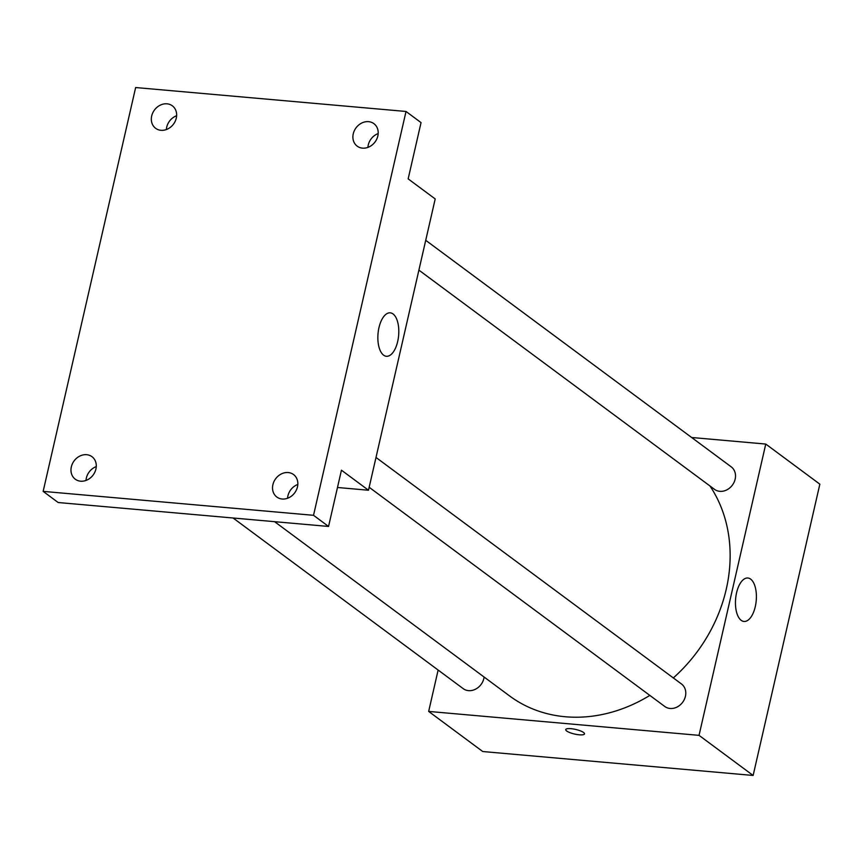 <?xml version="1.0" encoding="UTF-8"?>
<svg xmlns="http://www.w3.org/2000/svg" width="863" height="863" viewBox="0 0 863 863"><rect width="100%" height="100%" fill="white"/><g stroke="black" fill="none" stroke-linecap="round" stroke-linejoin="round"><path stroke-width="1.29" d="M691.651 437.498L765.761 444.057L819.85 484.165L753.129 775.459L482.751 751.533L428.663 711.425L438.134 670.055M274.585 521.673L509.569 695.923A147.131 124.401 -53.4 0 0 649.828 695.405M673.313 677.93A147.131 124.401 -53.4 0 0 709.958 485.966M765.761 444.057L699.041 735.352L428.663 711.425M369.17 487.282L664.78 706.484A14.013 11.845 -53.4 0 0 682.644 702.288A14.013 11.845 -53.4 0 0 681.468 683.971L375.998 457.455M233.096 518.005L463.215 688.652A14.013 11.845 -53.4 0 0 476.009 688.933A14.013 11.845 -53.4 0 0 484.111 677.045M425.729 240.313L731.198 466.829A14.013 11.845 126.6 0 1 734.079 482.277A14.013 11.845 126.6 0 1 719.828 491.327A14.013 11.845 126.6 0 1 714.51 489.343L418.9 270.13M699.041 735.352L753.129 775.459M750.648 579.116A21.812 10.345 -84.9 0 1 755.848 603.69A21.812 10.345 -84.9 0 1 744.003 621.457A21.812 10.345 -84.9 0 1 735.621 598.814A21.812 10.345 -84.9 0 1 747.843 578.005A21.812 10.345 -84.9 0 1 750.648 579.116M584.51 733.884A9.633 2.362 12.9 0 1 579.256 734.801A9.633 2.362 12.9 0 1 565.729 729.591A9.633 2.362 12.9 0 1 575.653 729.44A9.633 2.362 12.9 0 1 584.51 733.895A9.633 2.362 12.9 0 1 579.256 734.801A9.633 2.362 12.9 0 1 565.729 729.591M406.02 111.467L313.528 515.308L43.15 491.381L135.642 87.541L406.02 111.467L421.047 122.611L408.156 178.878L435.2 198.943L368.49 490.238L337.476 487.487M43.15 491.381L58.177 502.525L328.555 526.452L313.528 515.308M368.49 490.238L341.446 470.184L328.555 526.452M393.043 313.949A21.812 10.345 -84.9 0 1 398.253 338.523A21.812 10.345 -84.9 0 1 386.397 356.29A21.812 10.345 -84.9 0 1 378.026 333.647A21.812 10.345 -84.9 0 1 390.249 312.827A21.812 10.345 -84.9 0 1 393.043 313.949M96.268 466.603A14.013 11.845 -53.4 0 0 86.02 480.421M297.821 484.445A14.013 11.845 -53.4 0 0 287.573 498.264M176.624 115.728A14.013 11.845 -53.4 0 0 166.376 129.547M378.177 133.56A14.013 11.845 -53.4 0 0 367.929 147.39M272.891 484.693A14.013 11.845 126.6 0 1 293.528 474.531A14.013 11.845 126.6 0 1 297.476 486.872A14.013 11.845 126.6 0 1 276.84 497.034A14.013 11.845 126.6 0 1 272.891 484.693M353.258 133.819A14.013 11.845 126.6 0 1 373.895 123.646A14.013 11.845 126.6 0 1 377.832 135.987A14.013 11.845 126.6 0 1 357.196 146.16A14.013 11.845 126.6 0 1 353.258 133.819M151.694 115.976A14.013 11.845 126.6 0 1 172.341 105.815A14.013 11.845 126.6 0 1 176.279 118.155A14.013 11.845 126.6 0 1 155.642 128.317A14.013 11.845 126.6 0 1 151.694 115.976M71.338 466.861A14.013 11.845 126.6 0 1 91.974 456.689A14.013 11.845 126.6 0 1 95.922 469.03A14.013 11.845 126.6 0 1 75.275 479.202A14.013 11.845 126.6 0 1 71.338 466.861"/></g></svg>
